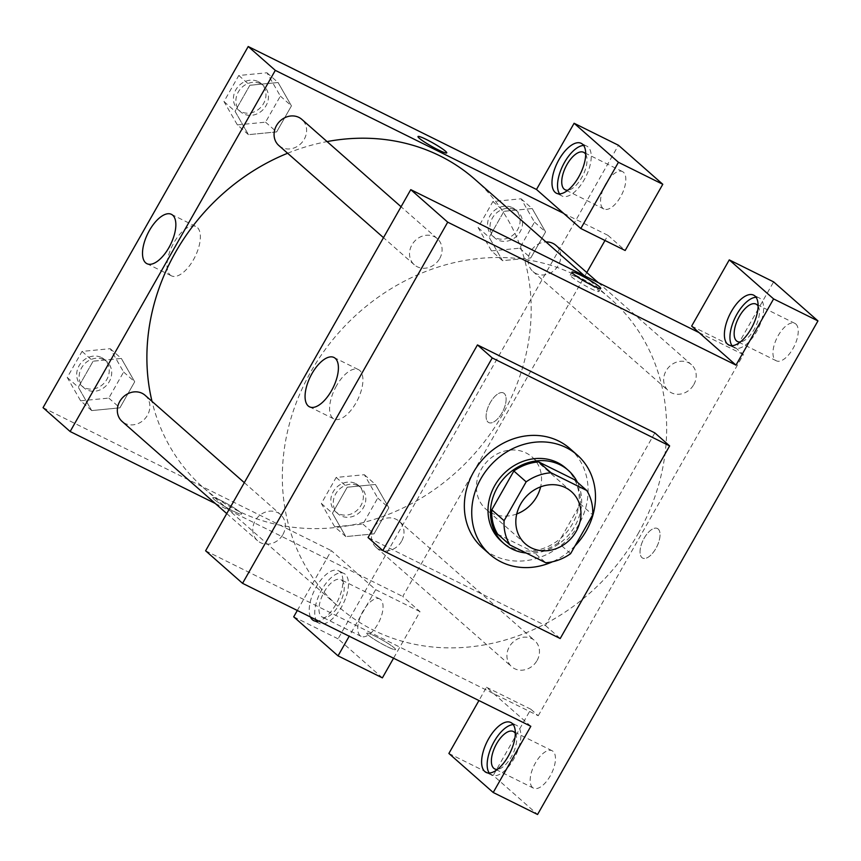 <?xml version="1.0" encoding="UTF-8"?>
<svg xmlns="http://www.w3.org/2000/svg" width="861" height="861" viewBox="0 0 861 861"><rect width="100%" height="100%" fill="white"/><g stroke="black" fill="none" stroke-linecap="round" stroke-linejoin="round"><path stroke-width="0.65" stroke-dasharray="4.3 3.23" d="M516.751 513.963A34.817 30.705 -48.6 0 1 485.97 509.185A34.817 30.705 -48.6 0 1 483.43 465.919A34.817 30.705 -48.6 0 1 526.082 452.961A34.817 30.705 -48.6 0 1 531.99 456.922A34.817 30.705 -48.6 0 1 540.622 486.852M570.617 553.666L558.305 542.817L580.368 503.997L592.68 514.835M574.47 479.663A47.441 41.834 -48.6 0 1 580.368 503.997M558.305 542.817A47.441 41.834 -48.6 0 1 533.443 551.89L545.756 562.739M497.68 534.164L533.443 551.89M526.168 553.02A48.743 42.996 131.4 0 0 574.879 526.157A48.743 42.996 131.4 0 0 577.354 482.203M565.828 468.158A48.743 42.996 -48.6 0 1 572.414 523.983A48.743 42.996 -48.6 0 1 501.403 541.332M575.073 545.82A66.157 58.344 -48.6 0 1 552.471 561.781M569.939 448.592A66.157 58.344 -48.6 0 1 570.014 536.79A66.157 58.344 -48.6 0 1 482.504 547.887M654.855 432.9L545.433 625.516L368.034 537.544M530.828 726.286L486.487 687.25L478.931 700.553M489.242 773.049A27.853 12.775 -63.6 0 0 491.642 775.158A27.853 12.775 -63.6 0 0 513.866 758.885A27.853 12.775 -63.6 0 0 516.396 725.253A27.853 12.775 -63.6 0 0 513.253 724.618M515.33 733.421A20.89 9.579 116.4 0 1 512.596 754.462A20.89 9.579 116.4 0 1 497.497 769.368M532.561 787.514A20.89 9.579 116.4 0 1 534.821 764.062A20.89 9.579 116.4 0 1 552.105 750.738A20.89 9.579 116.4 0 1 551.406 773.705A20.89 9.579 116.4 0 1 533.54 788.17A20.89 9.579 116.4 0 1 532.561 787.514M448.882 753.461L493.224 775.449L537.565 814.484M486.487 687.25L530.839 709.238L493.224 775.449M205.607 550.792L538.233 715.749L530.839 709.238M732.011 345.681A27.853 12.775 -63.6 0 0 734.411 347.801A27.853 12.775 -63.6 0 0 756.647 331.517A27.853 12.775 -63.6 0 0 759.165 297.895A27.853 12.775 -63.6 0 0 756.023 297.26M758.1 306.064A20.89 9.579 116.4 0 1 755.377 327.105A20.89 9.579 116.4 0 1 740.277 342.011M795.855 324.037A20.89 9.579 116.4 0 1 793.594 347.478A20.89 9.579 116.4 0 1 776.321 360.802A20.89 9.579 116.4 0 1 777.009 337.835A20.89 9.579 116.4 0 1 794.875 323.37A20.89 9.579 116.4 0 1 795.855 324.037M691.652 326.093L736.004 348.092L773.619 281.881M538.233 715.749L743.387 354.592L736.004 348.092M743.387 354.592L699.046 332.604M545.433 625.516L560.21 638.528M367.991 634.869A16.542 1.787 29.6 0 0 383.705 644.857A16.542 1.787 29.6 0 0 395.533 649.571A16.542 1.787 29.6 0 0 382.036 639.841A16.542 1.787 29.6 0 0 366.775 633.233A16.542 1.787 29.6 0 0 367.991 634.869A16.542 1.787 -150.4 0 1 366.775 633.233A16.542 1.787 -150.4 0 1 382.036 639.841A16.542 1.787 -150.4 0 1 395.533 649.571A16.542 1.787 -150.4 0 1 383.715 644.846A16.542 1.787 -150.4 0 1 367.991 634.869M336.522 385.728A27.541 12.635 -63.6 0 0 334.025 418.984A27.541 12.635 -63.6 0 0 357.573 399.924A27.541 12.635 -63.6 0 0 358.499 369.638A27.541 12.635 -63.6 0 0 336.522 385.728M658.17 529.009A16.542 7.588 -63.6 0 0 657.395 528.482A16.542 7.588 -63.6 0 0 643.253 539.933A16.542 7.588 -63.6 0 0 642.704 558.122A16.542 7.588 -63.6 0 0 656.383 547.564A16.542 7.588 -63.6 0 0 658.17 529.009M658.159 528.998A16.542 7.588 116.4 0 1 656.373 547.564A16.542 7.588 116.4 0 1 642.693 558.111A16.542 7.588 116.4 0 1 643.242 539.933A16.542 7.588 116.4 0 1 657.384 528.482A16.542 7.588 116.4 0 1 658.159 528.998M582.197 279.922A16.542 1.787 29.6 0 0 570.208 275.111A16.542 1.787 29.6 0 0 583.704 284.84A16.542 1.787 29.6 0 0 598.976 291.459A16.542 1.787 29.6 0 0 597.76 289.813A16.542 1.787 29.6 0 0 588.709 283.613M439.67 258.601A17.414 15.358 131.4 0 0 437.313 238.658A17.414 15.358 131.4 0 0 414.281 241.575A17.414 15.358 131.4 0 0 414.302 264.79A17.414 15.358 131.4 0 0 439.67 258.601M693.794 384.619A17.414 15.358 131.4 0 0 691.437 364.677A17.414 15.358 131.4 0 0 668.405 367.604A17.414 15.358 131.4 0 0 668.427 390.808A17.414 15.358 131.4 0 0 693.794 384.619M282.925 534.52A17.414 15.358 131.4 0 0 280.568 514.577A17.414 15.358 131.4 0 0 257.536 517.493A17.414 15.358 131.4 0 0 257.557 540.708A17.414 15.358 131.4 0 0 282.925 534.52M537.049 660.538A17.414 15.358 131.4 0 0 534.692 640.595A17.414 15.358 131.4 0 0 511.671 643.522A17.414 15.358 131.4 0 0 511.682 666.726A17.414 15.358 131.4 0 0 537.049 660.538M638.044 533.798A205.424 181.187 131.4 0 0 610.255 298.519A205.424 181.187 131.4 0 0 338.513 332.959A205.424 181.187 131.4 0 0 338.75 606.876A205.424 181.187 131.4 0 0 638.044 533.798M474.788 179.239A205.424 181.187 -48.6 0 1 502.576 414.518A205.424 181.187 -48.6 0 1 203.282 487.595A205.424 181.187 -48.6 0 1 152.01 401.377M287.628 153.247A205.424 181.187 -48.6 0 1 327.072 141.591M278.846 145.52A17.414 15.358 131.4 0 0 281.795 147.5A17.414 15.358 131.4 0 0 304.202 139.321A17.414 15.358 131.4 0 0 301.845 119.388M401.581 541.257A17.414 15.358 -48.6 0 1 376.225 547.456A17.414 15.358 -48.6 0 1 374.944 525.823A17.414 15.358 -48.6 0 1 396.275 519.344A17.414 15.358 -48.6 0 1 399.235 521.325A17.414 15.358 -48.6 0 1 401.581 541.257M555.969 245.407A17.414 15.358 -48.6 0 1 558.326 265.339A17.414 15.358 -48.6 0 1 532.97 271.538A17.414 15.358 -48.6 0 1 529.73 253.349A17.414 15.358 -48.6 0 1 545.992 241.93M145.111 395.307A17.414 15.358 -48.6 0 1 147.457 415.239A17.414 15.358 -48.6 0 1 122.101 421.438M563.578 213.324L607.931 235.322L604.992 240.488M586.782 272.539L402.765 596.469L420.007 611.654L393.552 658.213M215.315 503.513L402.765 596.469M504.234 393.466A16.542 7.588 -63.6 0 0 503.459 392.95A16.542 7.588 -63.6 0 0 489.317 404.39A16.542 7.588 -63.6 0 0 488.768 422.579A16.542 7.588 -63.6 0 0 502.447 412.032A16.542 7.588 -63.6 0 0 504.234 393.466A16.542 7.588 116.4 0 1 502.447 412.032A16.542 7.588 116.4 0 1 488.757 422.579A16.542 7.588 116.4 0 1 489.317 404.39A16.542 7.588 116.4 0 1 503.459 392.939A16.542 7.588 116.4 0 1 504.234 393.466M380.67 599.59A20.89 9.579 -63.6 0 0 379.69 598.933A20.89 9.579 -63.6 0 0 361.824 613.387A20.89 9.579 -63.6 0 0 361.136 636.365A20.89 9.579 -63.6 0 0 378.42 623.041A20.89 9.579 -63.6 0 0 380.67 599.59M623.45 172.232A20.89 9.579 -63.6 0 0 622.471 171.565A20.89 9.579 -63.6 0 0 604.605 186.03A20.89 9.579 -63.6 0 0 603.905 208.997A20.89 9.579 -63.6 0 0 621.19 195.673A20.89 9.579 -63.6 0 0 623.45 172.232M382.392 677.865L338.061 638.83L618.446 145.251M607.931 235.322L625.172 250.497M341.871 580.346A20.89 9.579 116.4 0 1 339.611 603.798A20.89 9.579 116.4 0 1 322.326 617.122A20.89 9.579 116.4 0 1 321.347 616.465A20.89 9.579 116.4 0 1 323.607 593.014A20.89 9.579 116.4 0 1 340.891 579.69A20.89 9.579 116.4 0 1 341.871 580.346M316.826 621.244A27.853 12.775 -63.6 0 0 319.237 623.353A27.853 12.775 -63.6 0 0 341.462 607.08A27.853 12.775 -63.6 0 0 343.98 573.448A27.853 12.775 -63.6 0 0 322.574 588.343A27.853 12.775 -63.6 0 0 315.987 619.748M310.444 616.993A27.853 12.775 116.4 0 1 317.031 585.588A27.853 12.775 116.4 0 1 338.438 570.703A27.853 12.775 116.4 0 1 335.919 604.325A27.853 12.775 116.4 0 1 318.527 621.007M585.695 154.259A20.89 9.579 116.4 0 1 582.962 175.3A20.89 9.579 116.4 0 1 567.873 190.206M559.607 193.876A27.853 12.775 -63.6 0 0 562.007 195.996A27.853 12.775 -63.6 0 0 584.232 179.712A27.853 12.775 -63.6 0 0 586.761 146.09A27.853 12.775 -63.6 0 0 583.618 145.455M297.314 610.481L331.324 550.62L375.654 589.656L349.211 636.214M293.709 616.831L338.061 638.83M375.654 589.656L420.007 611.654M334.746 526.835L362.933 524.112L377.742 498.056L364.354 474.712L336.167 477.435L321.357 503.502L334.746 526.835L345.831 536.597L374.018 533.874L388.828 507.807L375.471 484.452L347.241 487.229L332.443 513.253L345.799 536.618M362.933 524.112L374.018 533.874L388.828 507.807L375.439 484.474L347.252 487.197L332.443 513.253L345.831 536.597L374.018 533.842M80.622 400.817L108.809 398.094L123.618 372.027L110.23 348.694L82.043 351.417L67.233 377.473L80.622 400.817L91.707 410.579L119.894 407.856L134.703 381.789L121.315 358.445L93.128 361.168L78.319 387.235L91.675 410.6L119.894 407.813M108.809 398.094L119.894 407.856L134.703 381.789L121.347 358.424M110.23 348.694L121.315 358.445L93.117 361.211M237.367 124.899L265.554 122.176L280.363 96.109L266.975 72.776L238.788 75.499L223.978 101.555L237.367 124.899L248.442 134.66L276.639 131.894M265.554 122.176L276.639 131.937L291.448 105.871L278.06 82.527L249.862 85.25L235.064 111.317L248.442 134.66L276.639 131.937L291.448 105.871L278.092 82.505M266.975 72.776L278.06 82.527L249.862 85.293M238.788 75.499L249.862 85.25L235.064 111.317L248.409 134.682M491.491 250.917L519.678 248.194L534.487 222.138L521.099 198.794L492.912 201.517L478.103 227.584L491.491 250.917L502.566 260.679L530.763 257.956L545.573 231.889L532.184 208.556L503.986 211.311M521.099 198.794L532.184 208.556L503.986 211.279L489.188 237.335L502.533 260.7M492.912 201.517L503.986 211.279L489.188 237.335L502.566 260.679L530.763 257.923M519.678 248.194L530.763 257.956L545.573 231.889L532.216 208.534M43.05 407.662L331.324 550.62M170.177 274.993A27.541 12.635 -63.6 0 0 171.468 275.854A27.541 12.635 -63.6 0 0 195.016 256.793A27.541 12.635 -63.6 0 0 195.942 226.508A27.541 12.635 -63.6 0 0 173.158 244.072A27.541 12.635 -63.6 0 0 170.177 274.993M418.005 136.544L417.994 136.544A16.542 1.787 29.6 0 0 417.994 136.544A16.542 1.787 29.6 0 0 431.49 146.273A16.542 1.787 29.6 0 0 446.762 152.881L446.762 152.881M214.055 499.337A16.542 1.787 29.6 0 0 229.779 509.314A16.542 1.787 29.6 0 0 241.597 514.028A16.542 1.787 29.6 0 0 228.1 504.309A16.542 1.787 29.6 0 0 212.839 497.69A16.542 1.787 29.6 0 0 214.055 499.337A16.542 1.787 -150.4 0 1 212.839 497.69A16.542 1.787 -150.4 0 1 228.111 504.298A16.542 1.787 -150.4 0 1 241.607 514.028A16.542 1.787 -150.4 0 1 229.779 509.314A16.542 1.787 -150.4 0 1 214.055 499.326M260.722 83.786A17.414 15.358 -48.6 0 1 263.67 85.766A17.414 15.358 -48.6 0 1 263.692 108.981A17.414 15.358 -48.6 0 1 240.66 111.898A17.414 15.358 -48.6 0 1 239.39 90.265A17.414 15.358 -48.6 0 1 260.722 83.786M280.363 96.109L291.448 105.871M223.978 101.555L235.064 111.317M258.257 81.623A17.414 15.358 -48.6 0 1 261.206 83.603A17.414 15.358 -48.6 0 1 261.227 106.818A17.414 15.358 -48.6 0 1 238.206 109.734A17.414 15.358 -48.6 0 1 236.926 88.102A17.414 15.358 -48.6 0 1 258.257 81.623M103.977 359.704A17.414 15.358 -48.6 0 1 106.925 361.685A17.414 15.358 -48.6 0 1 106.947 384.899A17.414 15.358 -48.6 0 1 83.926 387.816A17.414 15.358 -48.6 0 1 82.645 366.183A17.414 15.358 -48.6 0 1 103.977 359.704M123.618 372.027L134.703 381.789M82.043 351.417L93.128 361.168L78.319 387.235L91.707 410.579M67.233 377.473L78.319 387.235M101.512 357.541A17.414 15.358 -48.6 0 1 104.472 359.521A17.414 15.358 -48.6 0 1 104.482 382.736A17.414 15.358 -48.6 0 1 81.461 385.653A17.414 15.358 -48.6 0 1 80.181 364.02A17.414 15.358 -48.6 0 1 101.512 357.541M514.846 209.804A17.414 15.358 -48.6 0 1 517.795 211.795A17.414 15.358 -48.6 0 1 517.816 234.999A17.414 15.358 -48.6 0 1 494.784 237.927A17.414 15.358 -48.6 0 1 493.514 216.283A17.414 15.358 -48.6 0 1 514.846 209.804M534.487 222.138L545.573 231.889M478.103 227.584L489.188 237.335M512.381 207.641A17.414 15.358 -48.6 0 1 515.33 209.621A17.414 15.358 -48.6 0 1 515.352 232.836A17.414 15.358 -48.6 0 1 492.331 235.753A17.414 15.358 -48.6 0 1 491.05 214.12A17.414 15.358 -48.6 0 1 512.381 207.641M358.101 485.722A17.414 15.358 -48.6 0 1 361.05 487.713A17.414 15.358 -48.6 0 1 361.071 510.917A17.414 15.358 -48.6 0 1 338.05 513.845A17.414 15.358 -48.6 0 1 336.769 492.212A17.414 15.358 -48.6 0 1 358.101 485.722M377.742 498.056L388.828 507.807M364.354 474.712L375.439 484.474M336.167 477.435L347.252 487.197M321.357 503.502L332.443 513.253M355.636 483.559A17.414 15.358 -48.6 0 1 358.596 485.539A17.414 15.358 -48.6 0 1 358.606 508.754A17.414 15.358 -48.6 0 1 335.586 511.671A17.414 15.358 -48.6 0 1 334.305 490.038A17.414 15.358 -48.6 0 1 355.636 483.559M571.403 491.62L531.99 456.922M525.382 543.883L485.97 509.185M486.099 772.414L491.642 775.158M510.842 722.508L516.396 725.253M552.105 750.738L513.296 731.495M533.54 788.17L494.731 768.927M728.869 345.057L734.411 347.801M753.623 295.14L759.165 297.895M794.875 323.37L756.076 304.127M776.321 360.802L737.511 341.559M309.497 406.822L334.025 418.984M333.971 357.476L358.499 369.638M571.941 272.087L570.208 275.111M600.698 288.424L598.976 291.459M203.282 487.595L338.75 606.876M584.382 275.746L610.255 298.519M437.313 238.658L401.054 206.737M414.302 264.79L383.489 237.658M376.225 547.456L511.682 666.726M399.235 521.325L534.692 640.595M532.97 271.538L668.427 390.808M598.223 282.602L691.437 364.677M226.744 513.576L257.557 540.708M244.32 482.655L280.568 514.577M379.69 598.933L340.891 579.69M361.136 636.365L322.326 617.122M313.684 620.609L319.237 623.353M338.438 570.703L343.98 573.448M622.471 171.565L583.661 152.322M603.905 208.997L565.107 189.754M556.464 193.251L562.007 195.996M581.218 143.335L586.761 146.09M146.94 263.692L171.468 275.854M171.414 214.335L195.942 226.508M238.206 109.734L240.66 111.898M261.206 83.603L263.67 85.766M81.461 385.653L83.926 387.816M104.472 359.521L106.925 361.685M492.331 235.753L494.784 237.927M515.33 209.621L517.795 211.795M335.586 511.671L338.05 513.845M358.596 485.539L361.05 487.713"/><path stroke-width="1.29" d="M540.622 486.852A34.817 30.705 -48.6 0 1 516.751 513.963M565.483 487.66A34.817 30.705 -48.6 0 1 571.403 491.62A34.817 30.705 -48.6 0 1 571.435 538.05A34.817 30.705 -48.6 0 1 525.382 543.883A34.817 30.705 -48.6 0 1 522.831 500.618A34.817 30.705 -48.6 0 1 565.483 487.66M526.157 481.848L504.094 520.679A47.441 41.834 -48.6 0 0 509.992 545.002L545.756 562.739A47.441 41.834 -48.6 0 0 570.617 553.666L592.68 514.835A47.441 41.834 -48.6 0 0 586.782 490.512L551.029 472.775A47.441 41.834 -48.6 0 0 526.157 481.848L513.845 470.999L491.782 509.83L504.094 520.679M586.782 490.512L574.47 479.663L538.706 461.926L551.029 472.775M509.992 545.002L497.68 534.164A47.441 41.834 -48.6 0 1 491.782 509.83M513.845 470.999A47.441 41.834 -48.6 0 1 538.706 461.926M577.354 482.203A48.743 42.996 131.4 0 0 568.282 470.332A48.743 42.996 131.4 0 0 503.803 478.501A48.743 42.996 131.4 0 0 503.857 543.495A48.743 42.996 131.4 0 0 526.168 553.02M503.857 543.495L501.403 541.332A48.743 42.996 -48.6 0 1 497.83 480.75A48.743 42.996 -48.6 0 1 557.551 462.605A48.743 42.996 -48.6 0 1 565.828 468.158L568.282 470.332M552.471 561.781A66.157 58.344 -48.6 0 1 489.898 554.398A66.157 58.344 -48.6 0 1 485.055 472.183A66.157 58.344 -48.6 0 1 566.097 447.559A66.157 58.344 -48.6 0 1 577.333 455.092A66.157 58.344 -48.6 0 1 575.073 545.82M489.898 554.398L482.504 547.887A66.157 58.344 -48.6 0 1 477.672 465.683A66.157 58.344 -48.6 0 1 558.703 441.058A66.157 58.344 -48.6 0 1 569.939 448.592L577.333 455.092M492.234 357.939L669.632 445.912L560.21 638.528L382.811 550.556L492.234 357.939L477.457 344.927L654.855 432.9L669.632 445.912M382.811 550.556L368.034 537.544L477.457 344.927M537.565 814.484L817.95 320.916L773.598 298.918L735.983 365.129L447.709 222.17L242.554 583.327L530.828 726.286L493.213 792.497L537.565 814.484M508.324 756.13A27.853 12.775 116.4 0 1 486.099 772.414A27.853 12.775 116.4 0 1 487.025 741.784A27.853 12.775 116.4 0 1 510.842 722.508A27.853 12.775 116.4 0 1 508.324 756.13M478.931 700.553L448.882 753.461L493.213 792.497M513.253 724.618A27.853 12.775 -63.6 0 0 492.567 744.528A27.853 12.775 -63.6 0 0 489.242 773.049M497.497 769.368A20.89 9.579 116.4 0 1 494.731 768.927A20.89 9.579 116.4 0 1 493.762 768.27A20.89 9.579 116.4 0 1 496.011 744.819A20.89 9.579 116.4 0 1 513.296 731.495A20.89 9.579 116.4 0 1 515.33 733.421M751.104 328.773A27.853 12.775 116.4 0 1 728.869 345.057A27.853 12.775 116.4 0 1 729.805 314.426A27.853 12.775 116.4 0 1 753.623 295.14A27.853 12.775 116.4 0 1 751.104 328.773M735.983 365.129L691.652 326.093L729.267 259.882L773.598 298.918M756.023 297.26A27.853 12.775 -63.6 0 0 735.348 317.171A27.853 12.775 -63.6 0 0 732.011 345.681M740.277 342.011A20.89 9.579 116.4 0 1 737.511 341.559A20.89 9.579 116.4 0 1 736.532 340.902A20.89 9.579 116.4 0 1 738.792 317.451A20.89 9.579 116.4 0 1 756.076 304.127A20.89 9.579 116.4 0 1 757.045 304.794A20.89 9.579 116.4 0 1 758.1 306.064M729.267 259.882L773.619 281.881L817.95 320.916M699.046 332.604L410.772 189.646L205.607 550.792L242.554 583.327M311.994 373.566A27.541 12.635 116.4 0 1 333.971 357.476A27.541 12.635 116.4 0 1 333.056 387.762A27.541 12.635 116.4 0 1 309.497 406.822A27.541 12.635 116.4 0 1 311.994 373.566M410.772 189.646L447.709 222.17M599.482 286.778A16.542 1.787 -150.4 0 1 600.698 288.424A16.542 1.787 -150.4 0 1 585.426 281.805A16.542 1.787 -150.4 0 1 571.941 272.087A16.542 1.787 -150.4 0 1 583.758 276.801A16.542 1.787 -150.4 0 1 599.482 286.778M588.709 283.613A16.542 1.787 29.6 0 0 582.197 279.922M152.01 401.377A205.424 181.187 -48.6 0 1 287.628 153.247M327.072 141.591A205.424 181.187 -48.6 0 1 439.906 155.852A205.424 181.187 -48.6 0 1 474.788 179.239L584.382 275.746M401.054 206.737L301.845 119.388A17.414 15.358 131.4 0 0 278.824 122.305A17.414 15.358 131.4 0 0 278.846 145.52L383.489 237.658M545.992 241.93A17.414 15.358 -48.6 0 1 553.02 243.426A17.414 15.358 -48.6 0 1 555.969 245.407L598.223 282.602M226.744 513.576L122.101 421.438A17.414 15.358 -48.6 0 1 120.82 399.805A17.414 15.358 -48.6 0 1 142.151 393.316A17.414 15.358 -48.6 0 1 145.111 395.307L244.32 482.655M604.992 240.488L586.782 272.539M563.578 213.324L580.82 228.509L618.435 162.298L574.104 123.263L536.489 189.474L563.578 213.324L275.305 70.365L70.139 431.522L215.315 503.513M393.552 658.213L382.392 677.865L338.039 655.867L293.709 616.831L297.314 610.481M618.435 162.298L662.787 184.286L618.446 145.251L574.104 123.263M662.787 184.286L625.172 250.497L580.82 228.509M315.987 619.748A27.853 12.775 -63.6 0 0 316.826 621.244M318.527 621.007A27.853 12.775 116.4 0 1 313.684 620.609A27.853 12.775 116.4 0 1 310.444 616.993M567.873 190.206A20.89 9.579 116.4 0 1 565.107 189.754A20.89 9.579 116.4 0 1 565.795 166.786A20.89 9.579 116.4 0 1 583.661 152.322A20.89 9.579 116.4 0 1 584.641 152.978A20.89 9.579 116.4 0 1 585.695 154.259M583.618 145.455A27.853 12.775 -63.6 0 0 562.933 165.366A27.853 12.775 -63.6 0 0 559.607 193.876M578.689 176.968A27.853 12.775 116.4 0 1 556.464 193.251A27.853 12.775 116.4 0 1 557.39 162.621A27.853 12.775 116.4 0 1 581.218 143.335A27.853 12.775 116.4 0 1 578.689 176.968M349.211 636.214L338.039 655.867M536.489 189.474L248.216 46.516L43.05 407.662L70.139 431.522M145.649 262.831A27.541 12.635 116.4 0 1 148.63 231.91A27.541 12.635 116.4 0 1 171.414 214.335A27.541 12.635 116.4 0 1 170.5 244.632A27.541 12.635 116.4 0 1 146.94 263.692A27.541 12.635 116.4 0 1 145.649 262.831M248.216 46.516L275.305 70.365M446.762 152.881A16.542 1.787 29.6 0 0 445.546 151.245A16.542 1.787 -150.4 0 1 446.762 152.881A16.542 1.787 -150.4 0 1 431.501 146.273A16.542 1.787 -150.4 0 1 418.005 136.544A16.542 1.787 -150.4 0 1 429.822 141.258A16.542 1.787 -150.4 0 1 445.546 151.245A16.542 1.787 29.6 0 0 429.833 141.269A16.542 1.787 29.6 0 0 418.005 136.544"/></g></svg>
